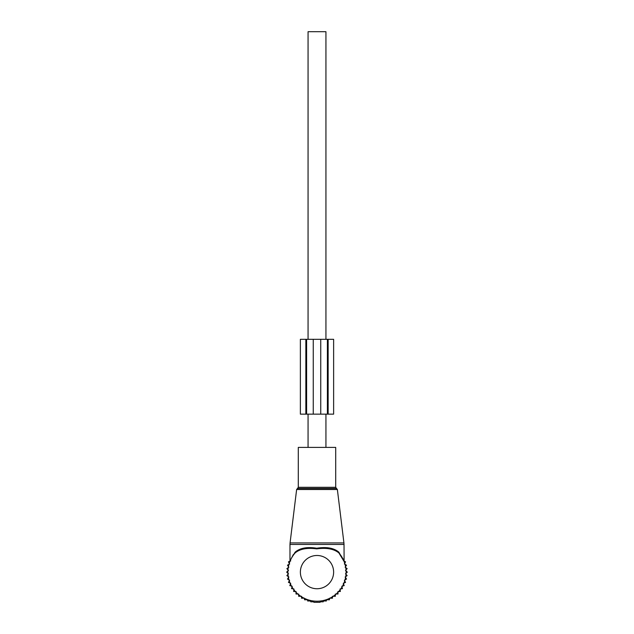 <?xml version="1.0" encoding="UTF-8"?>
<svg xmlns="http://www.w3.org/2000/svg" width="634" height="634" viewBox="0 0 634 634"><rect width="100%" height="100%" fill="white"/><g stroke="black" fill="none" stroke-linecap="round" stroke-linejoin="round"><path stroke-width="0.95" d="M298.297 447.406L335.703 447.406L335.703 487.308L298.297 487.308L298.297 447.406M291.775 557.611L295.151 552.159C300.009 547.998 307.213 546.69 316.762 548.228C326.51 546.666 333.872 547.974 338.849 552.159L344.103 561.526L338.928 552.983C334.015 548.901 326.629 547.538 316.754 548.885C307.094 547.562 299.866 548.925 295.079 552.975A29.101 29.101 0 0 0 317 601.214A29.101 29.101 0 0 0 338.921 552.975L343.446 559.981M293.288 554.639L289.976 561.074L289.976 544.447L344.024 544.447L343.929 542.926L290.071 542.926L289.976 544.447M343.319 559.362L339.222 553.323M290.095 561.035L290.499 560.099M295.079 552.975L295.151 552.159M308.061 447.406L308.061 414.145M308.061 339.317L308.061 31.7L325.939 31.7L325.939 339.317M325.939 447.406L325.939 414.145M336.155 594.018L338.001 594.018L337.914 591.546L340.379 591.459L340.006 589.018L342.447 588.645L341.797 586.26L344.183 585.61L343.263 583.312L345.554 582.392L344.373 580.221L346.544 579.04L345.126 577.019L347.147 575.601L345.498 573.754L347.345 572.114L345.498 570.473L347.147 568.627L345.126 567.208L346.544 565.187L344.373 564.006L345.554 561.835L344.032 561.225M335.346 594.018L335.346 596.285L332.493 596.285L332.493 598.211L329.49 598.211L329.49 599.772L326.375 599.772L326.375 600.977L323.261 600.977L323.261 601.809L320.122 601.809L320.122 602.3L313.878 602.3L313.878 601.809L310.739 601.809L310.739 600.977L307.625 600.977L307.625 599.772L304.51 599.772L304.51 598.211L301.507 598.211L301.507 596.285L298.654 596.285L298.654 594.018M290.737 560.916L288.446 561.835L289.627 564.006L287.456 565.187L288.874 567.208L286.853 568.627L288.502 570.473L286.655 572.114L288.502 573.754L286.853 575.601L288.874 577.019L287.456 579.04L289.627 580.221L288.446 582.392L290.737 583.312L289.817 585.61L292.203 586.26L291.553 588.645L293.994 589.018L293.621 591.459L296.086 591.546L295.999 594.018L297.845 594.018M344.024 558.578L344.024 559.022M289.976 558.578L289.976 559.022M306.61 339.317L306.61 414.145L300.373 414.145L300.373 339.317L320.741 339.317L320.741 414.145L306.61 414.145M320.741 414.145L327.39 414.145L327.39 339.317L320.741 339.317M327.39 339.317L328.15 339.317L328.15 414.145L327.39 414.145M328.15 414.145L333.627 414.145L333.627 339.317L328.15 339.317M296.633 489.511L297.457 488.489L336.543 488.489L337.367 489.511L296.633 489.511L290.071 542.926M333.627 572.114A16.627 16.627 0 0 0 317 555.487A16.627 16.627 0 0 0 300.373 572.114A16.627 16.627 0 0 0 317 588.74A16.627 16.627 0 0 0 333.627 572.114M305.85 339.317L305.85 414.145M313.259 339.317L313.259 414.145M337.367 489.511L343.929 542.926M297.457 488.489L298.297 487.308M336.543 488.489L335.703 487.308M344.103 561.526L344.024 544.447M289.976 561.074L289.897 561.51"/></g></svg>
